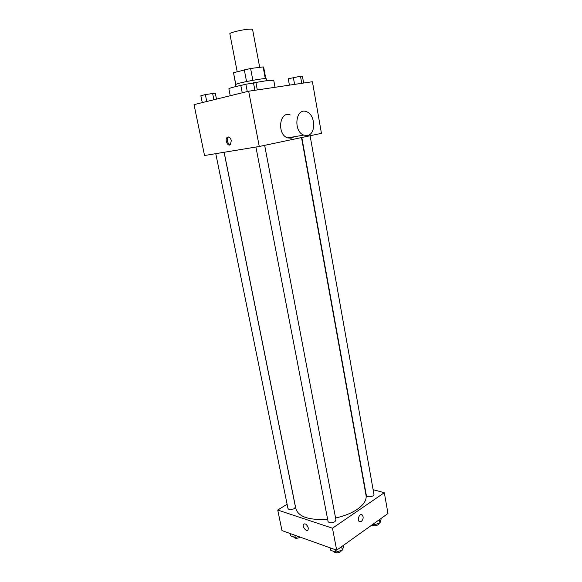 <?xml version="1.0" encoding="UTF-8"?>
<svg xmlns="http://www.w3.org/2000/svg" width="582" height="582" viewBox="0 0 582 582"><rect width="100%" height="100%" fill="white"/><g stroke="black" fill="none" stroke-linecap="round" stroke-linejoin="round"><path stroke-width="0.87" d="M259.688 67.352L252.581 29.486C252.45 29.1 251.14 29.005 248.652 29.195C241.741 29.689 229.17 32.796 229.854 33.821L237.187 71.681M235.768 84.266L233.513 72.699L235.645 84.317M233.513 72.699L250.609 68.48L263.129 66.923L263.646 67.097L265.785 78.57M246.55 81.553L244.28 69.716M265.305 78.563L263.129 66.923M252.857 80.331L250.609 68.48M235.717 86.587L235.324 84.572L238.962 83.284C247.357 81.036 266.789 77.77 266.178 78.686L266.556 80.702M275.031 87.293L273.729 80.236L266.338 80.731L253.65 82.833M242.832 84.972C233.848 86.922 229.192 88.195 228.872 88.799L230.239 95.732M259.266 146.482L204.537 155.51L194.032 104.622L248.667 91.214L312.41 81.727L321.446 133.358L259.266 146.482L248.667 91.214M231.301 140.531L230.457 144.554C227.904 147.144 224.434 139.644 227.147 137.403C228.959 136.406 230.348 137.447 231.301 140.531M294.07 136.777L291.182 138.225L287.537 137.89C276.654 134.289 279.462 110.427 290.207 114.974M307.449 135.475L303.797 135.119C292.884 131.408 295.721 107.023 306.488 111.715C315.488 114.501 316.259 134.231 307.449 135.475M228.115 144.183L228.326 143.441M230.166 144.773C227.271 142.961 226.638 140.429 228.26 137.185L228.551 136.959M301.505 137.57L366.056 495.486C366.762 500.054 363.83 504.659 357.268 509.301C351.448 513.208 344.217 516.103 335.574 517.995M327.63 519.246C309.253 520.417 298.675 516.962 295.896 508.872L224.143 152.28M301.811 137.505L366.376 495.638C366.587 497.908 374.539 496.592 373.95 494.387L310.097 135.751M224.077 152.288L295.445 506.973L294.325 508.61C291.24 510.007 289.13 509.999 287.988 508.581L215.777 153.655M264.657 145.347L335.96 520.024L334.912 521.712C331.638 523.24 329.361 523.182 328.073 521.545L255.92 147.035M287.101 504.216L277.738 510.043L332.468 528.209L384.324 492.699L373.113 489.68M332.468 528.209L336.68 550.172L281.986 530.602L277.738 510.043M308.293 527.954L308.06 529.94C306.561 532.37 301.811 526.375 303.52 524.237C305.375 523.247 306.961 524.484 308.293 527.954C306.961 524.484 305.375 523.247 303.52 524.237L303.52 524.237C301.811 526.375 306.561 532.363 308.06 529.94M336.68 550.172L387.968 513.528L384.324 492.699M361.349 521.501L359.312 521.596C356.708 519.879 359.712 512.851 362.171 514.874C363.699 516.998 363.43 519.202 361.349 521.501L359.312 521.596C356.708 519.879 359.712 512.851 362.171 514.874C363.699 516.991 363.43 519.202 361.349 521.501M372.538 524.549L373.739 524.928L379.93 523.065L381.057 519.682L380.868 518.598M373.739 524.928L373.542 523.836M379.93 523.065L379.333 519.697M379.1 523.32L378.213 524.709C375.79 526.004 373.68 526.106 371.891 525.015M330.3 547.888L330.772 550.325L335.763 552.122L342.311 550.128L343.795 546.374L343.576 545.247M335.763 552.122L335.29 549.677M342.311 550.128L341.649 546.622M341.67 550.325L340.637 551.758C337.407 553.337 335.145 553.242 333.842 551.481L333.828 551.423M290.302 533.578L290.774 535.898L295.27 537.521L298.573 536.539M295.27 537.521L294.798 535.185M300.247 537.135L300.094 537.244C297.053 538.685 294.95 538.648 293.794 537.128L293.764 536.975M289.414 85.147L288.265 78.781L300.487 76.235L302.436 76.235L303.644 83.037M294.587 84.383L293.35 77.515M301.745 83.313L300.487 76.235M242.243 92.785L240.832 85.489L245.859 84.201L255.949 82.782L257.302 89.926M247.27 91.556L245.859 84.201M254.887 90.283L253.468 82.833M202.274 102.599L200.87 95.732L205.337 94.59L215.275 93.142L216.468 99.115M206.741 101.501L205.337 94.59M213.892 99.748L212.59 93.28M287.537 137.89L303.797 135.119M228.26 137.185L227.147 137.403"/></g></svg>
